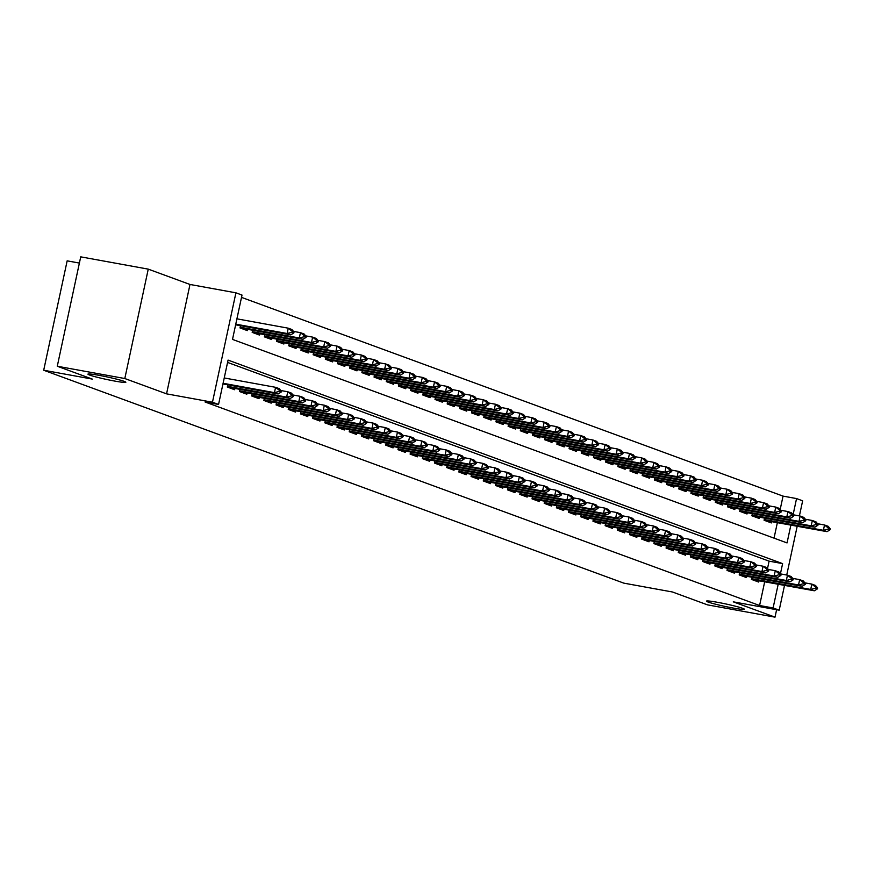 <?xml version="1.0" encoding="UTF-8"?>
<svg xmlns="http://www.w3.org/2000/svg" width="874" height="874" viewBox="0 0 874 874"><rect width="100%" height="100%" fill="white"/><g stroke="black" fill="none" stroke-linecap="round" stroke-linejoin="round"><path stroke-width="1.31" d="M717.609 602.328A19.392 1.289 12.1 0 1 744.375 609.254A19.392 1.289 12.1 0 1 733.21 608.053A19.392 1.289 12.1 0 1 706.454 601.126A19.392 1.289 12.1 0 1 717.609 602.328M99.09 375.339A19.392 1.289 12.1 0 1 125.845 382.266A19.392 1.289 12.1 0 1 114.691 381.064A19.392 1.289 12.1 0 1 87.924 374.138A19.392 1.289 12.1 0 1 99.09 375.339M780.209 509.356L783.049 496.115L796.553 498.573L802.649 500.813L799.404 515.911M79.392 263.074L67.156 260.845L43.7 370.237L623.839 583.144L672.456 591.993L707.492 604.863L775.019 617.153L776.615 609.724M43.7 370.237L92.316 379.098L57.28 366.239L80.725 256.847L148.252 269.137L124.807 378.529L166.552 393.846L212.469 402.215L235.914 292.823L242.011 295.062L232.506 339.407L787.048 542.918L790.872 525.066M166.552 393.846L189.997 284.465L148.252 269.137M189.997 284.465L235.914 292.823M783.049 496.115L241.519 297.378M57.28 366.239L124.807 378.529M751.869 577.146L751.389 579.375L758.708 582.051L758.993 580.697M739.677 572.667L739.207 574.895L746.516 577.583L746.811 576.228M727.496 568.198L727.015 570.427L734.335 573.115L734.619 571.749M715.303 563.73L714.834 565.959L722.143 568.635L722.437 567.281M703.122 559.251L702.641 561.479L709.95 564.167L710.245 562.801M690.93 554.782L690.449 557.011L697.769 559.688L698.064 558.333M678.748 550.303L678.268 552.532L685.577 555.219L685.871 553.854M666.556 545.835L666.075 548.064L673.395 550.751L673.679 549.385M654.364 541.367L653.894 543.584L661.203 546.272L661.498 544.917M642.182 536.887L641.702 539.116L649.021 541.804L649.306 540.438M629.99 532.419L629.52 534.648L636.829 537.324L637.124 535.97M617.809 527.94L617.328 530.168L624.637 532.856L624.932 531.49M605.616 523.471L605.136 525.7L612.456 528.377L612.74 527.022M593.435 519.003L592.954 521.221L600.263 523.908L600.558 522.554M581.243 514.524L580.762 516.753L588.082 519.44L588.366 518.074M569.05 510.055L568.581 512.284L575.89 514.961L576.184 513.606M556.869 505.576L556.388 507.805L563.697 510.492L563.992 509.127M544.677 501.108L544.207 503.337L551.516 506.013L551.811 504.659M532.495 496.64L532.015 498.857L539.324 501.545L539.619 500.19M520.303 492.16L519.822 494.389L527.142 497.077L527.426 495.711M508.111 487.692L507.641 489.921L514.95 492.597L515.245 491.243M495.929 483.213L495.449 485.441L502.769 488.129L503.053 486.763M483.737 478.744L483.267 480.973L490.576 483.65L490.871 482.295M471.556 474.265L471.075 476.494L478.384 479.181L478.679 477.827M459.363 469.797L458.883 472.026L466.203 474.713L466.487 473.347M447.182 465.329L446.701 467.557L454.01 470.234L454.305 468.879M434.99 460.849L434.509 463.078L441.829 465.766L442.113 464.4M422.798 456.381L422.328 458.61L429.637 461.286L429.932 459.932M410.616 451.902L410.135 454.13L417.444 456.818L417.739 455.452M398.424 447.433L397.954 449.662L405.263 452.35L405.558 450.984M386.242 442.965L385.762 445.183L393.071 447.87L393.366 446.516M374.05 438.486L373.569 440.714L380.889 443.402L381.173 442.036M361.869 434.017L361.388 436.246L368.697 438.923L368.992 437.568M349.676 429.538L349.196 431.767L356.516 434.454L356.8 433.089M337.484 425.07L337.014 427.299L344.323 429.975L344.618 428.621M325.303 420.602L324.822 422.819L332.131 425.507L332.426 424.152M313.111 416.122L312.641 418.351L319.95 421.039L320.245 419.673M300.929 411.654L300.448 413.883L307.757 416.559L308.052 415.205M288.737 407.175L288.256 409.403L295.576 412.091L295.86 410.725M276.545 402.706L276.075 404.935L283.384 407.612L283.679 406.257M264.363 398.238L263.882 400.456L271.202 403.143L271.486 401.789M252.171 393.759L251.701 395.988L259.01 398.675L259.305 397.309M239.989 389.291L239.509 391.519L246.818 394.196L247.113 392.841M227.797 384.811L227.316 387.04L234.636 389.728L234.92 388.362M774.036 538.144L777.368 522.608M240.47 325.685L240 327.914L247.309 330.601L247.604 329.236M252.662 330.154L252.182 332.382L259.502 335.07L259.786 333.704M264.855 334.633L264.374 336.861L271.683 339.538L271.978 338.183M277.036 339.101L276.555 341.33L283.875 344.017L284.17 342.652M289.228 343.58L288.748 345.809L296.057 348.486L296.352 347.131M301.41 348.049L300.94 350.277L308.249 352.965L308.544 351.599M313.602 352.517L313.121 354.746L320.441 357.433L320.725 356.068M325.794 356.996L325.314 359.225L332.623 361.902L332.918 360.547M337.976 361.465L337.495 363.693L344.815 366.381L345.099 365.015M350.168 365.944L349.687 368.173L356.996 370.849L357.291 369.494M362.349 370.412L361.88 372.641L369.189 375.328L369.483 373.963M374.542 374.891L374.061 377.109L381.37 379.797L381.665 378.442M386.723 379.36L386.253 381.588L393.562 384.265L393.857 382.91M398.915 383.828L398.435 386.057L405.755 388.744L406.039 387.379M411.108 388.307L410.627 390.536L417.936 393.213L418.231 391.858M423.289 392.776L422.808 395.004L430.128 397.692L430.412 396.326M435.481 397.255L435.001 399.473L442.31 402.16L442.605 400.805M447.663 401.723L447.193 403.952L454.502 406.628L454.797 405.274M459.855 406.192L459.374 408.42L466.694 411.108L466.978 409.742M472.036 410.671L471.567 412.899L478.876 415.576L479.171 414.221M484.229 415.139L483.748 417.368L491.068 420.055L491.352 418.69M496.421 419.618L495.94 421.836L503.249 424.524L503.544 423.169M508.602 424.087L508.122 426.315L515.442 429.003L515.736 427.637M520.795 428.555L520.314 430.784L527.623 433.471L527.918 432.106M532.976 433.034L532.506 435.263L539.815 437.94L540.11 436.585M545.168 437.503L544.688 439.731L552.007 442.419L552.292 441.053M557.361 441.982L556.88 444.211L564.189 446.887L564.484 445.532M569.542 446.45L569.061 448.679L576.381 451.366L576.665 450.001M581.734 450.918L581.254 453.147L588.563 455.835L588.857 454.469M593.916 455.398L593.446 457.626L600.755 460.303L601.05 458.948M606.108 459.866L605.627 462.095L612.936 464.782L613.231 463.417M618.289 464.345L617.82 466.574L625.129 469.251L625.423 467.896M630.482 468.814L630.001 471.042L637.321 473.73L637.605 472.364M642.674 473.282L642.193 475.511L649.502 478.198L649.797 476.843M654.855 477.761L654.375 479.99L661.694 482.667L661.979 481.312M667.048 482.229L666.567 484.458L673.876 487.146L674.171 485.78M679.229 486.709L678.759 488.937L686.068 491.614L686.363 490.259M691.421 491.177L690.941 493.406L698.26 496.093L698.544 494.728M703.603 495.656L703.133 497.874L710.442 500.562L710.737 499.207M715.795 500.125L715.314 502.353L722.634 505.03L722.918 503.675M727.987 504.593L727.507 506.822L734.816 509.509L735.11 508.144M740.169 509.072L739.699 511.301L747.008 513.978L747.303 512.623M752.361 513.541L751.88 515.769L759.189 518.457L759.484 517.091M764.542 518.02L764.073 520.238L771.381 522.925L771.676 521.57M780.427 573.803L782.612 563.621L228.07 360.099L218.555 404.454L205.051 401.985L759.593 605.507L764.695 581.734M767.525 568.493L769.098 561.152L227.568 362.415M784.524 585.34L779.193 610.194L733.275 601.836L775.019 617.153M779.193 610.194L773.097 607.965L778.199 584.193M759.593 605.507L773.097 607.965M218.555 404.454L212.469 402.215M797.197 526.214L786.731 575.037M793.1 514.677L796.553 498.573M769.098 561.152L782.612 563.621M281.177 392.065L281.362 391.181L279.538 390.503L279.341 391.388L281.177 392.065L278.107 393.977L222.957 383.937M223.099 383.282L274.447 392.634L275.583 387.313L279.243 388.657L281.362 391.181M224.236 377.961L275.583 387.313L279.538 390.503M278.107 393.977L274.447 392.634L279.341 391.388M235.63 324.8L290.78 334.851L287.12 333.507L235.772 324.156M292.025 332.262L293.85 332.928L294.046 332.044L292.211 331.377L292.025 332.262L287.12 333.507L288.267 328.187L236.92 318.835M292.211 331.377L288.267 328.187L291.916 329.52L294.046 332.044M290.78 334.851L293.85 332.928M293.358 396.534L293.555 395.649L291.719 394.982L291.534 395.867L293.358 396.534L290.288 398.446L227.491 387.106M227.469 386.33L286.628 397.102L287.775 391.781L291.435 393.125L293.555 395.649M280.805 390.514L287.775 391.781L291.719 394.982M290.288 398.446L286.628 397.102L291.534 395.867M305.55 401.013L305.736 400.117L303.912 399.451L303.726 400.336L305.55 401.013L302.48 402.925L239.673 391.574M239.662 390.809L298.821 401.581L299.957 396.261L303.617 397.604L305.736 400.117M292.998 394.993L299.957 396.261L303.912 399.451M302.48 402.925L298.821 401.581L303.726 400.336M317.743 405.481L317.928 404.596L316.104 403.919L315.907 404.815L317.743 405.481L314.662 407.393L251.865 396.053M251.854 395.277L311.013 406.049L312.149 400.729L315.809 402.073L317.928 404.596M305.19 399.462L312.149 400.729L316.104 403.919M314.662 407.393L311.013 406.049L315.907 404.815M329.924 409.95L330.121 409.065L328.285 408.398L328.1 409.283L329.924 409.95L326.854 411.873L264.046 400.521M264.035 399.746L323.194 410.529L324.341 405.208L327.99 406.541L330.121 409.065M317.371 403.93L324.341 405.208L328.285 408.398M326.854 411.873L323.194 410.529L328.1 409.283M240.164 327.969L302.961 339.32L299.312 337.976L240.153 327.204M304.207 336.73L306.042 337.408L306.228 336.523L304.403 335.845L304.207 336.73L299.312 337.976L300.448 332.655L293.489 331.388M304.403 335.845L300.448 332.655L304.108 333.999L306.228 336.523M302.961 339.32L306.042 337.408M252.346 332.448L315.153 343.788L311.494 342.455L252.335 331.672M316.399 341.21L318.223 341.876L318.42 340.991L316.585 340.325L316.399 341.21L311.494 342.455L312.641 337.124L305.671 335.856M316.585 340.325L312.641 337.124L316.29 338.467L318.42 340.991M315.153 343.788L318.223 341.876M264.538 336.916L327.346 348.267L323.686 346.923L264.527 336.151M328.591 345.678L330.416 346.355L330.601 345.459L328.777 344.793L328.591 345.678L323.686 346.923L324.822 341.603L317.863 340.336M328.777 344.793L324.822 341.603L328.482 342.947L330.601 345.459M327.346 348.267L330.416 346.355M276.73 341.395L339.527 352.735L335.867 351.392L276.708 340.62M340.773 350.157L342.597 350.824L342.794 349.939L340.958 349.261L340.773 350.157L335.867 351.392L337.014 346.071L330.055 344.804M340.958 349.261L337.014 346.071L340.674 347.415L342.794 349.939M339.527 352.735L342.597 350.824M342.116 414.429L342.302 413.544L340.478 412.867L340.281 413.752L342.116 414.429L339.036 416.341L276.239 404.99M276.228 404.225L335.387 414.997L336.523 409.677L340.183 411.02L342.302 413.544M329.564 408.409L336.523 409.677L340.478 412.867M339.036 416.341L335.387 414.997L340.281 413.752M288.912 345.864L351.719 357.215L348.06 355.871L288.901 345.099M352.965 354.626L354.789 355.292L354.975 354.407L353.151 353.741L352.965 354.626L348.06 355.871L349.207 350.55L342.237 349.283M353.151 353.741L349.207 350.55L352.856 351.894L354.975 354.407M351.719 357.215L354.789 355.292M354.298 418.897L354.494 418.012L352.659 417.346L352.473 418.231L354.298 418.897L351.228 420.809L288.42 409.469M288.409 408.693L347.568 419.465L348.715 414.145L352.364 415.489L354.494 418.012M341.745 412.878L348.715 414.145L352.659 417.346M351.228 420.809L347.568 419.465L352.473 418.231M301.104 350.332L363.901 361.683L360.252 360.339L301.093 349.567M365.146 359.094L366.982 359.771L367.167 358.886L365.343 358.209L365.146 359.094L360.252 360.339L361.388 355.019L354.429 353.752M365.343 358.209L361.388 355.019L365.048 356.363L367.167 358.886M363.901 361.683L366.982 359.771M366.49 423.377L366.676 422.481L364.851 421.814L364.666 422.699L366.49 423.377L363.42 425.288L300.612 413.937M300.601 413.173L359.76 423.945L360.896 418.624L364.556 419.968L366.676 422.481M353.937 417.357L360.896 418.624L364.851 421.814M363.42 425.288L359.76 423.945L364.666 422.699M313.285 354.811L376.093 366.151L372.433 364.819L313.274 354.036M377.339 363.573L379.163 364.239L379.36 363.355L377.524 362.688L377.339 363.573L372.433 364.819L373.58 359.498L366.61 358.22M377.524 362.688L373.58 359.498L377.229 360.831L379.36 363.355M376.093 366.151L379.163 364.239M378.671 427.845L378.868 426.96L377.044 426.283L376.847 427.178L378.671 427.845L375.602 429.757L312.805 418.417M312.783 417.641L371.953 428.413L373.089 423.092L376.749 424.436L378.868 426.96M366.13 421.825L373.089 423.092L377.044 426.283M375.602 429.757L371.953 428.413L376.847 427.178M325.478 359.28L388.274 370.631L384.626 369.287L325.467 358.515M389.52 368.041L391.355 368.719L391.541 367.834L389.717 367.156L389.52 368.041L384.626 369.287L385.762 363.966L378.803 362.699M389.717 367.156L385.762 363.966L389.422 365.31L391.541 367.834M388.274 370.631L391.355 368.719M390.864 432.313L391.049 431.428L389.225 430.762L389.039 431.647L390.864 432.313L387.794 434.236L324.986 422.885M324.975 422.12L384.134 432.892L385.281 427.572L388.93 428.905L391.049 431.428M378.311 426.304L385.281 427.572L389.225 430.762M387.794 434.236L384.134 432.892L389.039 431.647M403.056 436.792L403.242 435.908L401.417 435.23L401.221 436.115L403.056 436.792L399.975 438.704L337.178 427.353M337.167 426.588L396.326 437.361L397.462 432.04L401.122 433.384L403.242 435.908M390.503 430.773L397.462 432.04L401.417 435.23M399.975 438.704L396.326 437.361L401.221 436.115M415.237 441.261L415.434 440.376L413.599 439.709L413.413 440.594L415.237 441.261L412.167 443.173L349.36 431.832M349.349 431.057L408.508 441.84L409.655 436.508L413.304 437.852L415.434 440.376M402.685 435.241L409.655 436.508L413.599 439.709M412.167 443.173L408.508 441.84L413.413 440.594M427.43 445.74L427.615 444.844L425.791 444.178L425.594 445.063L427.43 445.74L424.36 447.652L361.552 436.301M361.541 435.536L420.7 446.308L421.836 440.988L425.496 442.331L427.615 444.844M414.877 439.72L421.836 440.988L425.791 444.178M424.36 447.652L420.7 446.308L425.594 445.063M439.611 450.208L439.808 449.323L437.972 448.646L437.787 449.542L439.611 450.208L436.541 452.12L373.733 440.78M373.722 440.004L432.881 450.776L434.028 445.456L437.688 446.8L439.808 449.323M427.058 444.189L434.028 445.456L437.972 448.646M436.541 452.12L432.881 450.776L437.787 449.542M451.803 454.677L451.989 453.792L450.165 453.125L449.979 454.01L451.803 454.677L448.733 456.599L385.926 445.248M385.915 444.484L445.074 455.256L446.21 449.935L449.87 451.268L451.989 453.792M439.251 448.668L446.21 449.935L450.165 453.125M448.733 456.599L445.074 455.256L449.979 454.01M463.985 459.156L464.181 458.271L462.357 457.594L462.16 458.479L463.985 459.156L460.915 461.068L398.118 449.717M398.096 448.952L457.266 459.724L458.402 454.404L462.062 455.747L464.181 458.271M451.443 453.136L458.402 454.404L462.357 457.594M460.915 461.068L457.266 459.724L462.16 458.479M476.177 463.624L476.363 462.739L474.538 462.073L474.353 462.958L476.177 463.624L473.107 465.536L410.299 454.196M410.288 453.42L469.447 464.203L470.594 458.872L474.243 460.216L476.363 462.739M463.624 457.605L470.594 458.872L474.538 462.073M473.107 465.536L469.447 464.203L474.353 462.958M488.369 468.103L488.555 467.219L486.731 466.541L486.534 467.426L488.369 468.103L485.288 470.015L422.492 458.664M422.481 457.9L481.64 468.672L482.776 463.351L486.436 464.695L488.555 467.219M475.817 462.084L482.776 463.351L486.731 466.541M485.288 470.015L481.64 468.672L486.534 467.426M500.551 472.572L500.747 471.687L498.912 471.01L498.726 471.905L500.551 472.572L497.481 474.484L434.673 463.144M434.662 462.368L493.821 473.14L494.968 467.819L498.617 469.163L500.747 471.687M487.998 466.552L494.968 467.819L498.912 471.01M497.481 474.484L493.821 473.14L498.726 471.905M512.743 477.051L512.929 476.155L511.104 475.489L510.908 476.374L512.743 477.051L509.673 478.963L446.865 467.612M446.854 466.847L506.013 477.619L507.149 472.299L510.809 473.642L512.929 476.155M500.19 471.031L507.149 472.299L511.104 475.489M509.673 478.963L506.013 477.619L510.908 476.374M524.924 481.519L525.121 480.634L523.286 479.957L523.1 480.853L524.924 481.519L521.854 483.431L459.058 472.08M459.036 471.315L518.195 482.087L519.342 476.767L523.002 478.111L525.121 480.634M512.372 475.5L519.342 476.767L523.286 479.957M521.854 483.431L518.195 482.087L523.1 480.853M337.659 363.759L400.467 375.099L396.807 373.755L337.648 362.983M401.712 372.521L403.537 373.187L403.733 372.302L401.898 371.636L401.712 372.521L396.807 373.755L397.954 368.435L390.984 367.167M401.898 371.636L397.954 368.435L401.603 369.778L403.733 372.302M400.467 375.099L403.537 373.187M349.851 368.227L412.659 379.578L408.999 378.234L349.84 367.462M413.905 376.989L415.729 377.666L415.915 376.77L414.09 376.104L413.905 376.989L408.999 378.234L410.135 372.914L403.176 371.647M414.09 376.104L410.135 372.914L413.795 374.258L415.915 376.77M412.659 379.578L415.729 377.666M362.044 372.706L424.84 384.047L421.192 382.703L362.022 371.931M426.086 381.468L427.91 382.135L428.107 381.25L426.283 380.572L426.086 381.468L421.192 382.703L422.328 377.382L415.368 376.115M426.283 380.572L422.328 377.382L425.988 378.726L428.107 381.25M424.84 384.047L427.91 382.135M374.225 377.175L437.033 388.515L433.373 387.182L374.214 376.399M438.278 385.937L440.103 386.603L440.288 385.718L438.464 385.052L438.278 385.937L433.373 387.182L434.52 381.862L427.55 380.583M438.464 385.052L434.52 381.862L438.169 383.194L440.288 385.718M437.033 388.515L440.103 386.603M386.417 381.643L449.214 392.994L445.565 391.65L386.406 380.878M450.46 390.405L452.295 391.082L452.481 390.197L450.656 389.52L450.46 390.405L445.565 391.65L446.701 386.33L439.742 385.063M450.656 389.52L446.701 386.33L450.361 387.674L452.481 390.197M449.214 392.994L452.295 391.082M398.599 386.122L461.406 397.462L457.747 396.119L398.588 385.347M462.652 394.884L464.476 395.551L464.673 394.666L462.838 393.999L462.652 394.884L457.747 396.119L458.894 390.798L451.924 389.531M462.838 393.999L458.894 390.798L462.543 392.142L464.673 394.666M461.406 397.462L464.476 395.551M410.791 390.591L473.599 401.942L469.939 400.598L410.78 389.826M474.833 399.352L476.669 400.03L476.854 399.134L475.03 398.468L474.833 399.352L469.939 400.598L471.075 395.277L464.116 394.01M475.03 398.468L471.075 395.277L474.735 396.621L476.854 399.134M473.599 401.942L476.669 400.03M422.983 395.07L485.78 406.41L482.12 405.066L422.961 394.294M487.026 403.832L488.85 404.498L489.047 403.613L487.211 402.936L487.026 403.832L482.12 405.066L483.267 399.746L476.297 398.478M487.211 402.936L483.267 399.746L486.927 401.09L489.047 403.613M485.78 406.41L488.85 404.498M435.165 399.538L497.972 410.889L494.313 409.545L435.154 398.762M499.218 408.3L501.042 408.966L501.228 408.082L499.404 407.415L499.218 408.3L494.313 409.545L495.449 404.225L488.49 402.958M499.404 407.415L495.449 404.225L499.109 405.558L501.228 408.082M497.972 410.889L501.042 408.966M447.357 404.007L510.154 415.358L506.505 414.014L447.346 403.242M511.399 412.768L513.235 413.446L513.42 412.561L511.596 411.883L511.399 412.768L506.505 414.014L507.641 408.693L500.682 407.426M511.596 411.883L507.641 408.693L511.301 410.037L513.42 412.561M510.154 415.358L513.235 413.446M459.538 408.486L522.346 419.826L518.686 418.493L459.527 407.71M523.592 417.248L525.416 417.914L525.613 417.029L523.777 416.363L523.592 417.248L518.686 418.493L519.833 413.162L512.863 411.894M523.777 416.363L519.833 413.162L523.482 414.505L525.613 417.029M522.346 419.826L525.416 417.914M471.731 412.954L534.527 424.305L530.879 422.961L471.72 412.189M535.773 421.716L537.608 422.393L537.794 421.497L535.97 420.831L535.773 421.716L530.879 422.961L532.015 417.641L525.056 416.374M535.97 420.831L532.015 417.641L535.675 418.985L537.794 421.497M534.527 424.305L537.608 422.393M537.117 485.988L537.302 485.103L535.478 484.436L535.292 485.321L537.117 485.988L534.047 487.9L471.239 476.559M471.228 475.784L530.387 486.567L531.523 481.246L535.183 482.579L537.302 485.103M524.564 479.968L531.523 481.246L535.478 484.436M534.047 487.9L530.387 486.567L535.292 485.321M549.309 490.467L549.495 489.582L547.67 488.905L547.474 489.79L549.309 490.467L546.228 492.379L483.431 481.028M483.42 480.263L542.579 491.035L543.715 485.715L547.375 487.058L549.495 489.582M536.756 484.447L543.715 485.715L547.67 488.905M546.228 492.379L542.579 491.035L547.474 489.79M561.49 494.935L561.687 494.05L559.852 493.384L559.666 494.269L561.49 494.935L558.42 496.847L495.613 485.507M495.602 484.731L554.761 495.503L555.908 490.183L559.557 491.527L561.687 494.05M548.938 488.916L555.908 490.183L559.852 493.384M558.42 496.847L554.761 495.503L559.666 494.269M573.683 499.415L573.868 498.519L572.044 497.852L571.847 498.737L573.683 499.415L570.602 501.326L507.805 489.975M507.794 489.211L566.953 499.983L568.089 494.662L571.749 496.006L573.868 498.519M561.13 493.395L568.089 494.662L572.044 497.852M570.602 501.326L566.953 499.983L571.847 498.737M483.912 417.433L546.72 428.773L543.06 427.43L483.901 416.658M547.965 426.195L549.79 426.862L549.986 425.977L548.151 425.299L547.965 426.195L543.06 427.43L544.207 422.109L537.237 420.842M548.151 425.299L544.207 422.109L547.856 423.453L549.986 425.977M546.72 428.773L549.79 426.862M496.104 421.902L558.912 433.253L555.252 431.909L496.093 421.137M560.158 430.663L561.982 431.33L562.168 430.445L560.343 429.779L560.158 430.663L555.252 431.909L556.388 426.588L549.429 425.321M560.343 429.779L556.388 426.588L560.048 427.921L562.168 430.445M558.912 433.253L561.982 431.33M508.297 426.37L571.093 437.721L567.444 436.377L508.275 425.605M572.339 435.132L574.163 435.809L574.36 434.924L572.525 434.247L572.339 435.132L567.444 436.377L568.581 431.057L561.621 429.789M572.525 434.247L568.581 431.057L572.241 432.401L574.36 434.924M571.093 437.721L574.163 435.809M520.478 430.849L583.286 442.189L579.626 440.857L520.467 430.074M584.531 439.611L586.356 440.278L586.541 439.393L584.717 438.726L584.531 439.611L579.626 440.857L580.773 435.525L573.803 434.258M584.717 438.726L580.773 435.525L584.422 436.869L586.541 439.393M583.286 442.189L586.356 440.278M585.864 503.883L586.061 502.998L584.225 502.321L584.04 503.216L585.864 503.883L582.794 505.795L519.986 494.455M519.975 493.679L579.134 504.451L580.281 499.13L583.93 500.474L586.061 502.998M573.311 497.863L580.281 499.13L584.225 502.321M582.794 505.795L579.134 504.451L584.04 503.216M532.67 435.318L595.467 446.669L591.818 445.325L532.659 434.553M596.713 444.079L598.548 444.757L598.734 443.861L596.909 443.194L596.713 444.079L591.818 445.325L592.954 440.004L585.995 438.737M596.909 443.194L592.954 440.004L596.614 441.348L598.734 443.861M595.467 446.669L598.548 444.757M598.056 508.351L598.242 507.466L596.418 506.8L596.232 507.685L598.056 508.351L594.986 510.263L532.179 498.923M532.168 498.147L591.327 508.93L592.463 503.61L596.123 504.943L598.242 507.466M585.504 502.332L592.463 503.61L596.418 506.8M594.986 510.263L591.327 508.93L596.232 507.685M544.852 439.797L607.659 451.137L604 449.793L544.841 439.021M608.905 448.559L610.729 449.225L610.926 448.34L609.091 447.663L608.905 448.559L604 449.793L605.147 444.473L598.177 443.205M609.091 447.663L605.147 444.473L608.796 445.816L610.926 448.34M607.659 451.137L610.729 449.225M610.238 512.83L610.434 511.946L608.61 511.268L608.413 512.153L610.238 512.83L607.168 514.742L544.371 503.391M544.349 502.626L603.519 513.399L604.655 508.078L608.315 509.422L610.434 511.946M597.696 506.811L604.655 508.078L608.61 511.268M607.168 514.742L603.519 513.399L608.413 512.153M557.044 444.265L619.841 455.616L616.192 454.272L557.033 443.5M621.086 453.027L622.922 453.693L623.107 452.808L621.283 452.142L621.086 453.027L616.192 454.272L617.328 448.952L610.369 447.685M621.283 452.142L617.328 448.952L620.988 450.296L623.107 452.808M619.841 455.616L622.922 453.693M622.43 517.299L622.616 516.414L620.791 515.747L620.606 516.632L622.43 517.299L619.36 519.211L556.552 507.87M556.541 507.095L615.7 517.867L616.847 512.546L620.496 513.89L622.616 516.414M609.877 511.279L616.847 512.546L620.791 515.747M619.36 519.211L615.7 517.867L620.606 516.632M569.225 448.733L632.033 460.085L628.373 458.741L569.214 447.969M633.279 457.495L635.103 458.173L635.3 457.288L633.464 456.61L633.279 457.495L628.373 458.741L629.52 453.42L622.55 452.153M633.464 456.61L629.52 453.42L633.18 454.764L635.3 457.288M632.033 460.085L635.103 458.173M634.622 521.778L634.808 520.882L632.984 520.216L632.787 521.101L634.622 521.778L631.541 523.69L568.745 512.339M568.734 511.574L627.893 522.346L629.029 517.026L632.689 518.369L634.808 520.882M622.069 515.758L629.029 517.026L632.984 520.216M631.541 523.69L627.893 522.346L632.787 521.101M581.418 453.213L644.225 464.553L640.566 463.22L581.407 452.437M645.471 461.975L647.295 462.641L647.481 461.756L645.657 461.09L645.471 461.975L640.566 463.22L641.702 457.9L634.743 456.621M645.657 461.09L641.702 457.9L645.362 459.232L647.481 461.756M644.225 464.553L647.295 462.641M646.804 526.246L647 525.361L645.165 524.684L644.979 525.58L646.804 526.246L643.734 528.158L580.926 516.818M580.915 516.042L640.074 526.814L641.221 521.494L644.87 522.838L647 525.361M634.251 520.227L641.221 521.494L645.165 524.684M643.734 528.158L640.074 526.814L644.979 525.58M593.61 457.681L656.407 469.032L652.758 467.688L593.588 456.916M657.652 466.443L659.477 467.12L659.673 466.235L657.849 465.558L657.652 466.443L652.758 467.688L653.894 462.368L646.935 461.101M657.849 465.558L653.894 462.368L657.554 463.712L659.673 466.235M656.407 469.032L659.477 467.12M658.996 530.715L659.182 529.83L657.357 529.163L657.161 530.048L658.996 530.715L655.926 532.637L593.118 521.286M593.107 520.511L652.266 531.294L653.402 525.973L657.062 527.306L659.182 529.83M646.443 524.706L653.402 525.973L657.357 529.163M655.926 532.637L652.266 531.294L657.161 530.048M605.791 462.16L668.599 473.5L664.939 472.157L605.78 461.385M669.845 470.922L671.669 471.589L671.855 470.704L670.03 470.037L669.845 470.922L664.939 472.157L666.086 466.836L659.116 465.569M670.03 470.037L666.086 466.836L669.735 468.18L671.855 470.704M668.599 473.5L671.669 471.589M671.177 535.194L671.374 534.309L669.539 533.632L669.353 534.517L671.177 535.194L668.107 537.106L605.3 525.755M605.289 524.99L664.448 535.762L665.595 530.442L669.255 531.785L671.374 534.309M658.625 529.174L665.595 530.442L669.539 533.632M668.107 537.106L664.448 535.762L669.353 534.517M617.984 466.629L680.78 477.98L677.131 476.636L617.973 465.864M682.026 475.39L683.861 476.068L684.047 475.172L682.223 474.506L682.026 475.39L677.131 476.636L678.268 471.315L671.308 470.048M682.223 474.506L678.268 471.315L681.928 472.659L684.047 475.172M680.78 477.98L683.861 476.068M683.37 539.662L683.555 538.777L681.731 538.111L681.545 538.996L683.37 539.662L680.3 541.574L617.492 530.234M617.481 529.458L676.64 540.241L677.776 534.91L681.436 536.254L683.555 538.777M670.817 533.643L677.776 534.91L681.731 538.111M680.3 541.574L676.64 540.241L681.545 538.996M630.165 471.108L692.973 482.448L689.313 481.104L630.154 470.332M694.218 479.87L696.043 480.536L696.239 479.651L694.404 478.974L694.218 479.87L689.313 481.104L690.46 475.784L683.49 474.516M694.404 478.974L690.46 475.784L694.109 477.128L696.239 479.651M692.973 482.448L696.043 480.536M695.562 544.141L695.748 543.246L693.923 542.579L693.727 543.464L695.562 544.141L692.481 546.053L629.684 534.702M629.662 533.938L688.832 544.71L689.968 539.389L693.628 540.733L695.748 543.246M683.009 538.122L689.968 539.389L693.923 542.579M692.481 546.053L688.832 544.71L693.727 543.464M642.357 475.576L705.165 486.916L701.505 485.583L642.346 474.801M706.4 484.338L708.235 485.004L708.421 484.12L706.596 483.453L706.4 484.338L701.505 485.583L702.641 480.263L695.682 478.985M706.596 483.453L702.641 480.263L706.301 481.596L708.421 484.12M705.165 486.916L708.235 485.004M707.743 548.61L707.929 547.725L706.105 547.048L705.919 547.943L707.743 548.61L704.673 550.522L641.866 539.182M641.855 538.406L701.014 549.178L702.161 543.857L705.81 545.201L707.929 547.725M695.191 542.59L702.161 543.857L706.105 547.048M704.673 550.522L701.014 549.178L705.919 547.943M654.55 480.044L717.346 491.396L713.687 490.052L654.528 479.28M718.592 488.806L720.416 489.484L720.613 488.599L718.778 487.921L718.592 488.806L713.687 490.052L714.834 484.731L707.864 483.464M718.778 487.921L714.834 484.731L718.494 486.075L720.613 488.599M717.346 491.396L720.416 489.484M719.936 553.078L720.121 552.193L718.297 551.527L718.1 552.412L719.936 553.078L716.855 555.001L654.058 543.65M654.047 542.885L713.206 553.657L714.342 548.337L718.002 549.67L720.121 552.193M707.383 547.069L714.342 548.337L718.297 551.527M716.855 555.001L713.206 553.657L718.1 552.412M666.731 484.524L729.539 495.864L725.879 494.52L666.72 483.748M730.784 493.286L732.609 493.952L732.794 493.067L730.97 492.401L730.784 493.286L725.879 494.52L727.015 489.2L720.056 487.932M730.97 492.401L727.015 489.2L730.675 490.543L732.794 493.067M729.539 495.864L732.609 493.952M732.117 557.557L732.314 556.672L730.478 555.995L730.293 556.88L732.117 557.557L729.047 559.469L666.239 548.118M666.228 547.353L725.387 558.125L726.534 552.805L730.183 554.149L732.314 556.672M719.564 551.538L726.534 552.805L730.478 555.995M729.047 559.469L725.387 558.125L730.293 556.88M678.923 488.992L741.72 500.343L738.071 498.999L678.912 488.227M742.966 497.754L744.801 498.431L744.987 497.535L743.162 496.869L742.966 497.754L738.071 498.999L739.207 493.679L732.248 492.412M743.162 496.869L739.207 493.679L742.867 495.023L744.987 497.535M741.72 500.343L744.801 498.431M744.309 562.026L744.495 561.141L742.671 560.474L742.474 561.359L744.309 562.026L741.239 563.938L678.432 552.597M678.421 551.822L737.58 562.605L738.716 557.273L742.376 558.617L744.495 561.141M731.756 556.006L738.716 557.273L742.671 560.474M741.239 563.938L737.58 562.605L742.474 561.359M691.105 493.471L753.912 504.811L750.253 503.468L691.094 492.696M755.158 502.233L756.982 502.9L757.179 502.015L755.344 501.337L755.158 502.233L750.253 503.468L751.4 498.147L744.429 496.88M755.344 501.337L751.4 498.147L755.049 499.491L757.179 502.015M753.912 504.811L756.982 502.9M756.491 566.505L756.687 565.609L754.852 564.943L754.666 565.828L756.491 566.505L753.421 568.417L690.624 557.066M690.602 556.301L749.761 567.073L750.908 561.753L754.568 563.096L756.687 565.609M743.938 560.485L750.908 561.753L754.852 564.943M753.421 568.417L749.761 567.073L754.666 565.828M703.297 497.94L766.094 509.291L762.445 507.947L703.286 497.164M767.339 506.702L769.175 507.368L769.36 506.483L767.536 505.817L767.339 506.702L762.445 507.947L763.581 502.626L756.622 501.359M767.536 505.817L763.581 502.626L767.241 503.959L769.36 506.483M766.094 509.291L769.175 507.368M768.683 570.973L768.869 570.088L767.044 569.411L766.859 570.307L768.683 570.973L765.613 572.885L702.805 561.545M702.794 560.769L761.953 571.541L763.089 566.221L766.749 567.565L768.869 570.088M756.13 564.954L763.089 566.221L767.044 569.411M765.613 572.885L761.953 571.541L766.859 570.307M715.478 502.408L778.286 513.759L774.626 512.415L715.467 501.643M779.532 511.17L781.356 511.847L781.553 510.962L779.717 510.285L779.532 511.17L774.626 512.415L775.773 507.095L768.803 505.827M779.717 510.285L775.773 507.095L779.422 508.439L781.553 510.962M778.286 513.759L781.356 511.847M780.875 575.442L781.061 574.557L779.237 573.89L779.04 574.775L780.875 575.442L777.794 577.364L714.998 566.013M714.987 565.249L774.146 576.021L775.282 570.7L778.942 572.044L781.061 574.557M768.322 569.433L775.282 570.7L779.237 573.89M777.794 577.364L774.146 576.021L779.04 574.775M727.671 506.887L790.478 518.227L786.819 516.895L727.66 506.112M791.724 515.649L793.548 516.316L793.734 515.431L791.91 514.764L791.724 515.649L786.819 516.895L787.955 511.563L780.995 510.296M791.91 514.764L787.955 511.563L791.615 512.907L793.734 515.431M790.478 518.227L793.548 516.316M793.057 579.921L793.253 579.036L791.418 578.359L791.232 579.244L793.057 579.921L789.987 581.833L727.179 570.482M727.168 569.717L786.327 580.489L787.474 575.168L791.123 576.512L793.253 579.036M780.504 573.901L787.474 575.168L791.418 578.359M789.987 581.833L786.327 580.489L791.232 579.244M739.863 511.356L802.66 522.707L799.011 521.363L739.841 510.591M803.905 520.117L805.73 520.795L805.926 519.899L804.102 519.232L803.905 520.117L799.011 521.363L800.147 516.042L793.188 514.775M804.102 519.232L800.147 516.042L803.807 517.386L805.926 519.899M802.66 522.707L805.73 520.795M805.249 584.389L805.435 583.504L803.61 582.838L803.414 583.723L805.249 584.389L802.168 586.301L739.371 574.961M739.36 574.185L798.519 584.968L799.655 579.648L803.315 580.981L805.435 583.504M792.696 578.37L799.655 579.648L803.61 582.838M802.168 586.301L798.519 584.968L803.414 583.723M752.044 515.835L814.852 527.175L811.192 525.831L752.033 515.059M816.097 524.597L817.922 525.263L818.108 524.378L816.283 523.701L816.097 524.597L811.192 525.831L812.339 520.511L805.369 519.243M816.283 523.701L812.339 520.511L815.988 521.854L818.108 524.378M814.852 527.175L817.922 525.263M817.43 588.868L817.627 587.984L815.792 587.306L815.606 588.191L817.43 588.868L814.36 590.78L751.553 579.429M751.542 578.664L810.701 589.437L811.848 584.116L815.497 585.46L817.627 587.984M804.878 582.849L811.848 584.116L815.792 587.306M814.36 590.78L810.701 589.437L815.606 588.191M764.237 520.303L827.033 531.654L823.384 530.31L764.226 519.538M828.279 529.065L830.114 529.731L830.3 528.846L828.476 528.18L828.279 529.065L823.384 530.31L824.521 524.99L817.561 523.723M828.476 528.18L824.521 524.99L828.181 526.323L830.3 528.846M827.033 531.654L830.114 529.731"/></g></svg>
